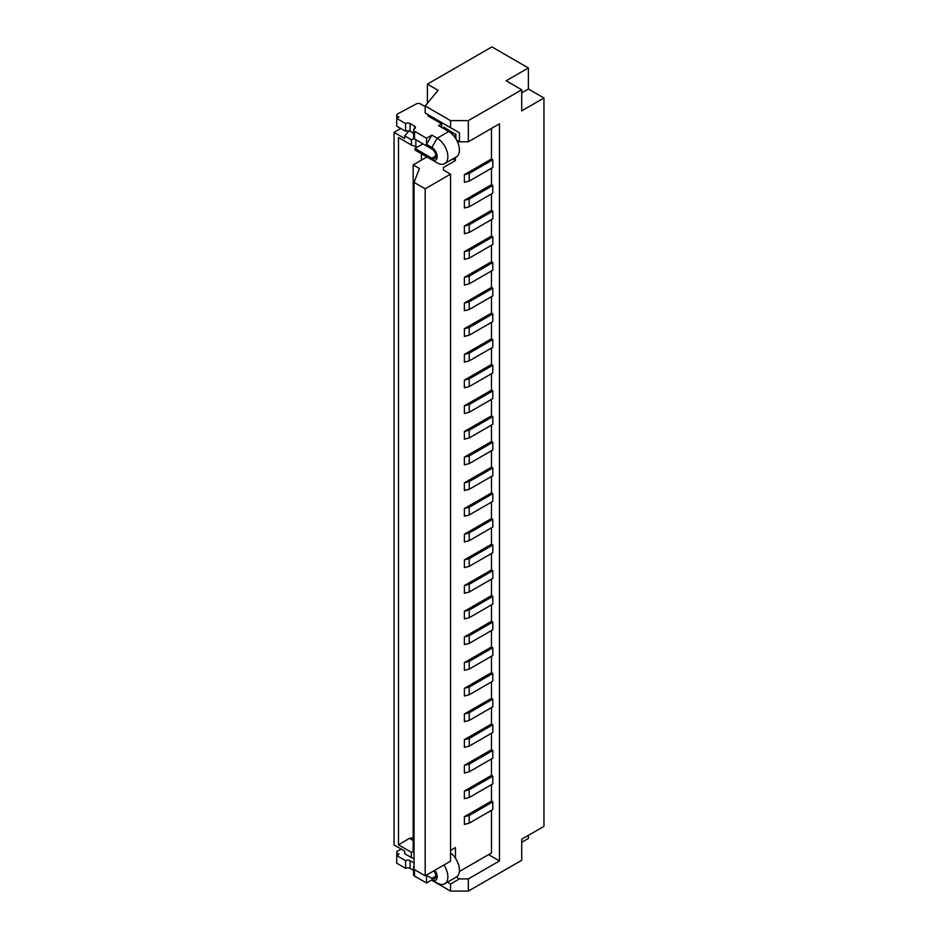<?xml version="1.0" encoding="UTF-8"?>
<svg xmlns="http://www.w3.org/2000/svg" width="938" height="938" viewBox="0 0 938 938"><rect width="100%" height="100%" fill="white"/><g stroke="black" fill="none" stroke-linecap="round" stroke-linejoin="round"><path stroke-width="1.41" d="M426.52 144.37L426.52 138.203L431.855 135.119L426.52 144.37L431.855 147.454L437.19 138.203L431.855 135.119M425.184 106.615L420.646 103.989A3.142 1.817 180 0 0 416.284 103.942L397.782 113.803A3.142 1.817 180 0 0 396.774 115.14A3.142 1.817 180 0 0 397.689 116.429L398.943 117.144L396.715 118.423L405.615 123.558A3.142 1.817 180 0 1 410.058 123.558L414.502 126.126A3.142 1.817 180 0 1 415.428 127.416A3.142 1.817 180 0 1 414.502 128.694A3.142 1.817 180 0 0 413.588 129.983A3.142 1.817 180 0 0 414.502 131.273L426.52 138.203M431.855 147.454A7.551 4.362 -120 0 1 437.19 156.693A7.551 4.362 -120 0 1 431.855 159.777L414.959 150.021L414.959 148.485L431.855 158.241A5.663 3.271 -120 0 0 434.681 158.51A5.663 3.271 -120 0 0 435.865 155.919A5.663 3.271 -120 0 0 431.855 148.99L414.502 138.976A3.142 1.817 180 0 1 413.588 137.687L413.588 129.983M414.959 148.485L422.968 143.854M469.223 540.651L464.38 541.906L464.38 534.203L469.223 532.948L469.223 540.651L492.802 527.039L492.802 519.335L469.223 532.948M492.802 185.454L492.802 193.169L469.223 206.77L469.223 199.067L492.802 185.454L491.465 184.692L464.38 200.322L469.223 199.067M469.223 232.46L464.38 233.714L464.38 226.011L491.465 210.37L492.802 211.144L492.802 218.847L469.223 232.46L469.223 224.757L492.802 211.144M464.38 226.011L469.223 224.757M491.465 159.003L464.38 174.644L469.223 173.389L492.802 159.777L491.465 159.003L491.465 128.447M492.802 288.189L492.802 295.892L469.223 309.505L469.223 301.801L492.802 288.189L491.465 287.427L464.38 303.056L469.223 301.801M464.38 303.056L464.38 310.759L469.223 309.505M464.38 534.203L491.465 518.573L492.802 519.335M491.465 544.251L464.38 559.88L469.223 558.638L492.802 545.025L491.465 544.251L491.465 527.813M492.802 236.822L492.802 244.525L469.223 258.138L469.223 250.434L492.802 236.822L491.465 236.059L464.38 251.689L469.223 250.434M464.38 251.689L464.38 259.392L469.223 258.138M492.802 262.511L492.802 270.214L469.223 283.827L469.223 276.124L492.802 262.511L491.465 261.737L464.38 277.367L469.223 276.124M464.38 277.367L464.38 285.082L469.223 283.827M414.057 869.397L414.057 182.382L425.184 188.796L450.545 174.163L450.545 861.178L425.184 875.822L414.057 869.397M425.184 875.822L425.184 188.796M492.802 365.245L492.802 372.949L469.223 386.562L469.223 378.846L492.802 365.245L491.465 364.472L491.465 348.033M492.802 442.29L492.802 449.994L469.223 463.607L469.223 455.903L492.802 442.29L491.465 441.517L464.38 457.158L469.223 455.903M464.38 457.158L464.38 464.861L469.223 463.607M492.802 390.923L492.802 398.627L469.223 412.239L469.223 404.536L492.802 390.923L491.465 390.149L464.38 405.791L469.223 404.536M464.38 405.791L464.38 413.494L469.223 412.239M492.802 416.601L492.802 424.316L469.223 437.929L469.223 430.214L492.802 416.601L491.465 415.839L464.38 431.468L469.223 430.214M464.38 431.468L464.38 439.172L469.223 437.929M469.223 378.846L464.38 380.101L464.38 387.804L469.223 386.562M464.38 380.101L491.465 364.472M413.177 837.833L409.39 838.326L413.177 840.507M492.802 596.392L492.802 604.095L469.223 617.708L469.223 610.005L492.802 596.392L491.465 595.618L464.38 611.248L469.223 610.005M464.38 611.248L464.38 618.951L469.223 617.708M408.98 130.863L404.724 135.893L411.395 139.739L411.395 145.003L398.498 137.558L398.498 844.868L411.395 852.314L413.177 851.634M409.39 838.326L398.498 844.868M421.432 160.14L421.432 153.762M492.802 545.025L492.802 552.728L469.223 566.341L469.223 558.638M464.38 559.88L464.38 567.596L469.223 566.341M492.802 570.703L492.802 578.406L469.223 592.019L469.223 584.315L492.802 570.703L491.465 569.929L464.38 585.57L469.223 584.315M464.38 585.57L464.38 593.273L469.223 592.019M455.434 157.432L455.434 160.55L443.416 167.48L443.416 170.048L450.545 174.163M443.92 865A15.102 8.712 60 0 1 447.872 876.842A15.102 8.712 60 0 1 444.741 883.76A15.102 8.712 60 0 1 437.19 883.01L431.855 879.926A7.551 4.362 60 0 0 437.19 876.842A7.551 4.362 60 0 0 434.775 870.288M450.545 852.877A15.102 8.712 60 0 1 459.432 870.171A15.102 8.712 60 0 1 456.314 877.077L444.741 883.76M414.057 868.049A3.142 1.817 180 0 1 413.588 867.087L413.588 874.791A3.142 1.817 180 0 0 414.502 876.08L426.52 883.01L431.855 879.926M413.588 870.405L410.058 868.365L410.058 860.662A3.142 1.817 180 0 0 405.615 860.662L396.715 855.526L398.943 854.248L397.689 853.521A3.142 1.817 180 0 1 396.774 852.243A3.142 1.817 180 0 1 397.782 850.907L401.218 849.078M396.715 855.526L396.715 863.23L405.615 868.365A3.142 1.817 180 0 1 410.058 868.365M450.545 127.674L425.184 113.029L425.184 105.971L450.545 120.615L450.545 127.674L459.432 132.809L428.045 114.694L428.045 115.972L441.646 123.816L438.527 125.622L448.763 131.519A15.102 8.712 -120 0 1 459.432 150.021A15.102 8.712 -120 0 1 456.314 156.927L444.741 163.611A15.102 8.712 -120 0 0 447.872 156.693A15.102 8.712 -120 0 0 437.19 138.203L448.763 131.519M437.19 162.86L431.855 159.777L437.19 162.86A15.102 8.712 -120 0 0 444.741 163.611M413.588 133.302L410.058 131.273A3.142 1.817 180 0 0 405.615 131.273L396.715 126.126L396.715 118.423M405.615 123.558L405.615 131.273M443.862 127.158A3.142 1.817 180 0 0 444.753 128.189L455.434 134.345L443.862 127.158L443.862 128.694M404.724 135.893L404.724 138.531L394.042 132.364L400.772 128.471M441.646 123.816L441.646 127.416M464.38 174.644L464.38 182.347L469.223 181.093L492.802 167.48L492.802 159.777M411.395 145.003L415.839 146.715L415.839 139.739M415.839 146.715L417.469 147.032M425.184 105.971L438.081 90.306L427.411 84.139L427.411 103.274M459.432 132.809L459.432 141.802L468.332 141.802L468.332 120.615L521.716 89.79L506.145 80.797L528.387 67.958L491.911 46.9L427.411 84.139M468.332 120.615L450.545 120.615M521.716 92.874L528.387 89.016L543.958 98.009L521.716 110.848L521.716 89.79M455.88 134.087L455.88 138.777M456.712 140.231L459.432 141.802M464.38 200.322L464.38 208.025L469.223 206.77M455.434 160.55L452.737 158.991M455.434 134.345L455.434 138.085M492.802 673.437L492.802 681.14L469.223 694.753L469.223 687.05L492.802 673.437L491.465 672.663L491.465 656.225M468.332 141.802L499.473 123.816L499.473 860.92L488.569 854.635M528.387 89.016L528.387 67.958M411.395 139.739L414.115 138.695M469.223 173.389L469.223 181.093M414.057 852.443L413.177 851.939L413.177 164.912L419.403 168.512L414.057 182.382M413.177 164.912L426.966 156.951M491.465 338.782L464.38 354.423L469.223 353.169L492.802 339.556L491.465 338.782L491.465 322.355M464.38 354.423L464.38 362.127L469.223 360.872L492.802 347.259L492.802 339.556M492.802 313.878L492.802 321.582L469.223 335.194L469.223 327.491L492.802 313.878L491.465 313.104L464.38 328.734L469.223 327.491M469.223 335.194L464.38 336.449L464.38 328.734M469.223 353.169L469.223 360.872M491.465 492.884L464.38 508.525L469.223 507.27L492.802 493.658L491.465 492.884L491.465 476.445M464.38 508.525L464.38 516.228L469.223 514.974L492.802 501.361L492.802 493.658M492.802 467.968L492.802 475.672L469.223 489.284L469.223 481.581L492.802 467.968L491.465 467.206L464.38 482.836L469.223 481.581M469.223 489.284L464.38 490.539L464.38 482.836M469.223 507.27L469.223 514.974M499.473 860.92L468.332 878.906L468.332 891.1L521.716 860.275L521.716 839.217L543.958 826.378L543.958 98.009M528.387 835.371L528.387 838.455L521.716 842.301M491.465 646.986L464.38 662.615L469.223 661.36L492.802 647.759L491.465 646.986L491.465 630.547M464.38 662.615L464.38 670.318L469.223 669.075L492.802 655.463L492.802 647.759M492.802 622.07L492.802 629.773L469.223 643.386L469.223 635.683L492.802 622.07L491.465 621.296L464.38 636.937L469.223 635.683M469.223 643.386L464.38 644.64L464.38 636.937M469.223 661.36L469.223 669.075M469.223 694.753L464.38 696.008L464.38 688.304L491.465 672.663M491.465 621.296L491.465 604.858M491.465 595.618L491.465 579.18M491.465 569.929L491.465 553.502M491.465 518.573L491.465 502.135M491.465 467.206L491.465 450.768M491.465 441.517L491.465 425.078M491.465 415.839L491.465 399.4M491.465 390.149L491.465 373.711M491.465 313.104L491.465 296.666M491.465 287.427L491.465 270.988M491.465 261.737L491.465 245.299M491.465 236.059L491.465 219.621M491.465 210.37L491.465 193.932M491.465 184.692L491.465 168.254M443.416 167.48L443.416 170.048M450.545 850.391L455.434 847.565L455.434 858.235M459.374 871.496L491.465 852.959L491.465 810.326M469.223 815.462L469.223 823.165L464.38 824.42L464.38 816.717L469.223 815.462L492.802 801.849L491.465 801.087L464.38 816.717M491.465 801.087L491.465 784.649M469.223 789.784L469.223 797.488L464.38 798.742L464.38 791.027L469.223 789.784L492.802 776.172L491.465 775.398L464.38 791.027M491.465 775.398L491.465 758.959M469.223 764.095L469.223 771.798L464.38 773.053L464.38 765.349L469.223 764.095L492.802 750.482L491.465 749.72L464.38 765.349M491.465 749.72L491.465 733.282M469.223 738.417L469.223 746.12L464.38 747.375L464.38 739.672L469.223 738.417L492.802 724.804L491.465 724.03L464.38 739.672M491.465 724.03L491.465 707.592M469.223 712.728L469.223 720.431L464.38 721.685L464.38 713.982L469.223 712.728L492.802 699.115L491.465 698.353L464.38 713.982M491.465 698.353L491.465 681.914M492.802 699.115L492.802 706.83L469.223 720.431M492.802 724.804L492.802 732.508L469.223 746.12M492.802 750.482L492.802 758.185L469.223 771.798M492.802 776.172L492.802 783.875L469.223 797.488M492.802 801.849L492.802 809.553L469.223 823.165M464.38 688.304L469.223 687.05M433.802 870.839A5.663 3.271 60 0 1 435.865 876.08A5.663 3.271 60 0 1 434.681 878.672A5.663 3.271 60 0 1 431.855 878.39L426.298 875.177M414.057 862.972L410.058 860.662M413.588 867.087A3.142 1.817 180 0 1 414.057 866.126M468.332 891.1L450.545 891.1L450.545 884.042L447.403 882.224M431.527 880.125L450.545 891.1M394.042 132.364L394.042 844.927L404.724 851.094L404.724 853.732L411.395 857.578L411.395 852.314M411.395 857.578L414.057 858.61M405.615 868.365L405.615 860.662M450.545 884.042L459.432 878.906L468.332 878.906M459.432 878.906L456.29 877.089M426.52 876.842L426.52 883.01M414.502 131.273L414.502 138.976M435.865 155.919L431.855 158.241M414.502 126.126L414.502 128.694M410.058 123.558L410.058 131.273M397.689 116.429L397.689 117.86M444.753 128.189L444.753 129.21M435.865 876.08L431.855 878.39M397.689 854.964L397.689 853.521M414.502 876.08L414.502 869.655M396.774 115.14L396.774 118.387M396.774 855.491L396.774 852.243"/></g></svg>
